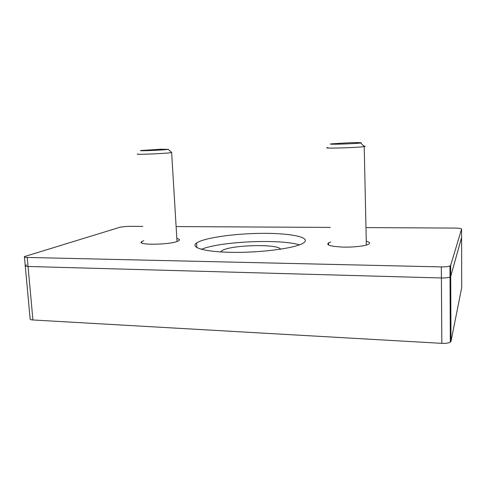 <?xml version="1.0" encoding="UTF-8"?>
<svg xmlns="http://www.w3.org/2000/svg" width="486" height="486" viewBox="0 0 486 486"><rect width="100%" height="100%" fill="white"/><g stroke="black" fill="none" stroke-linecap="round" stroke-linejoin="round"><path stroke-width="0.73" d="M160.817 149.245L168.278 149.354C164.967 150.059 136.037 151.274 141.031 150.502L160.817 149.245M171.394 152.246L171.649 152.549C167.403 153.515 132.04 154.985 137.963 153.947M348.948 142.793C358.668 142.501 362.58 142.562 360.691 142.975C355.242 143.838 324.284 144.749 331.397 143.85L348.948 142.793M363.832 146.086C365.46 146.177 365.618 146.335 364.306 146.553L364.208 146.572C357.265 147.75 319.478 148.759 327.989 147.568M461.591 237.46L450.698 276.382L450.03 276.977C448.28 277.706 445.401 278.041 441.403 277.974L28.048 266.474C25.782 266.389 24.841 266.085 25.229 265.563L26.517 264.931M280.544 249.203C278.417 243.802 232.363 244.786 222.479 250.357L220.547 251.924M246.165 252.204L255.059 251.803M24.446 257.021L25.229 265.563C24.841 266.085 25.782 266.389 28.048 266.474L441.403 277.974C445.401 278.041 448.28 277.706 450.03 276.977L450.698 276.382L461.591 237.557L461.7 287.669L450.99 341.312L450.328 342.12C448.602 343.098 445.765 343.505 441.823 343.347L32.927 319.976C30.679 319.812 29.737 319.375 30.108 318.664L25.272 266.012M299.443 244.859C280.033 238.729 220.109 241.451 201.332 249.318M303.653 242.836L303.057 243.213C295.245 248.103 262.962 252.586 234.222 252.368C205.408 252.198 189.516 247.617 196.605 242.97C204.254 237.709 235.218 233.456 262.944 233.347C290.756 233.159 311.617 237.332 303.653 242.836M176.831 238.505C179.377 239.027 180.099 239.72 179.012 240.576L177.773 241.22C169.547 244.962 135.861 245.302 141.748 241.633L143.783 240.673M366.262 241.208C369.123 241.919 370.15 242.745 369.336 243.68L368.558 244.233C365.162 246.11 352.605 247.459 341.901 247.046C330.401 246.372 325.942 244.98 328.53 242.866L330.723 241.998M142.823 226.397L127.909 226.318L120.419 227.114L24.409 256.602C24.014 257.088 24.956 257.367 27.222 257.44L441.331 266.905C445.34 266.954 448.22 266.632 449.975 265.945L450.65 265.386L461.566 229.1C461.336 228.499 459.227 228.165 455.236 228.086L365.964 227.6M330.298 227.412L176.114 226.579M27.222 257.44L32.927 319.976M441.331 266.905L441.823 343.347M450.65 265.386L450.99 341.312M461.591 237.557L461.566 229.1M168.278 149.354L171.71 152.537M171.649 152.549L177.013 241.499M360.691 142.975L364.306 146.553M364.208 146.572L366.347 245.072M221.434 250.97L221.488 251.985M449.975 265.945L450.328 342.12M196.605 242.97L196.873 247.635M141.839 242.964L141.748 241.633M328.597 245.029L328.53 242.866"/></g></svg>
